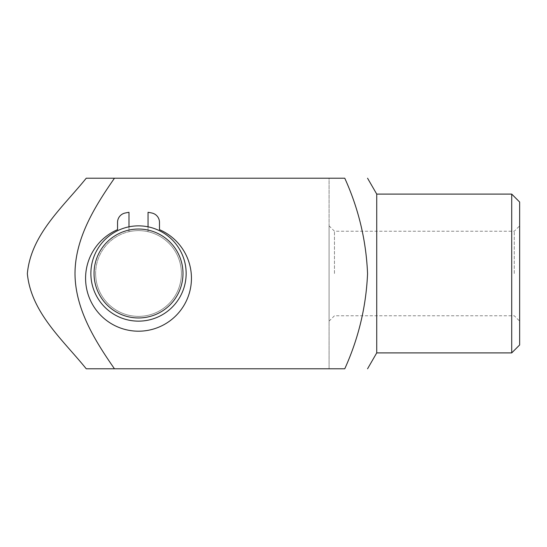 <?xml version="1.0" encoding="UTF-8"?>
<svg xmlns="http://www.w3.org/2000/svg" width="547" height="547" viewBox="0 0 547 547"><rect width="100%" height="100%" fill="white"/><g stroke="black" fill="none" stroke-linecap="round" stroke-linejoin="round"><path stroke-width="0.41" stroke-dasharray="2.73 2.05" d="M186.158 273.5A47.644 47.644 0 0 0 138.514 225.856A47.644 47.644 0 0 0 90.87 273.5A47.644 47.644 0 0 0 138.514 321.144A47.644 47.644 0 0 0 186.158 273.5A47.644 47.644 0 0 0 128.983 226.82A47.644 47.644 0 0 1 148.046 226.82L148.046 231.696A42.878 42.878 0 0 0 95.636 273.5A42.878 42.878 0 0 1 159.956 236.366A42.878 42.878 0 0 1 159.956 310.634A42.878 42.878 0 0 1 95.636 273.5A42.878 42.878 0 0 0 135.314 316.255A42.878 42.878 0 0 0 180.913 279.879A42.878 42.878 0 0 0 128.983 231.696L128.983 226.82A47.644 47.644 0 0 1 148.046 226.82L148.046 231.696A42.878 42.878 0 0 1 180.913 279.879A42.878 42.878 0 0 1 135.314 316.255A42.878 42.878 0 0 1 95.636 273.5A42.878 42.878 0 0 1 159.956 236.366A42.878 42.878 0 0 1 159.956 310.634A42.878 42.878 0 0 1 95.636 273.5A42.878 42.878 0 0 1 128.983 231.696L128.983 226.82A47.644 47.644 0 0 0 91.301 279.879A47.644 47.644 0 0 0 141.707 321.034A47.644 47.644 0 0 0 186.158 273.5M329.082 178.219L86.241 178.219C63.042 207.033 30.933 234.383 27.35 273.678C31.111 312.652 63.158 340.172 86.241 368.781L329.082 368.781L329.082 225.856L329.082 368.781L114.46 368.781C95.137 340.966 75.212 309.219 74.994 273.603C75.158 237.924 94.973 206.281 114.46 178.219L329.082 178.219L329.082 321.144L329.082 178.219M90.87 273.5A47.644 47.644 0 0 1 162.336 232.243A47.644 47.644 0 0 1 162.336 314.757A47.644 47.644 0 0 1 90.87 273.5A47.644 47.644 0 0 1 162.336 232.243A47.644 47.644 0 0 1 162.336 314.757A47.644 47.644 0 0 1 90.87 273.5A47.644 47.644 0 0 1 162.336 232.243A47.644 47.644 0 0 1 162.336 314.757A47.644 47.644 0 0 1 90.87 273.5A47.644 47.644 0 0 1 162.336 232.243A47.644 47.644 0 0 1 162.336 314.757A47.644 47.644 0 0 1 90.87 273.5A47.644 47.644 0 0 1 162.336 232.243A47.644 47.644 0 0 1 162.336 314.757A47.644 47.644 0 0 1 90.87 273.5A47.644 47.644 0 0 1 128.983 226.82L128.983 212.304A61.934 61.934 0 0 0 125.003 213.056A9.531 9.531 0 0 0 117.55 222.355L117.55 229.658A52.936 52.936 0 0 0 96.675 310.689A52.936 52.936 0 0 0 180.353 310.689A52.936 52.936 0 0 0 159.478 229.658L159.478 222.355A9.531 9.531 0 0 0 152.025 213.056A61.934 61.934 0 0 0 148.046 212.304L148.046 226.82A47.644 47.644 0 0 1 178.083 300.036A47.644 47.644 0 0 1 98.945 300.036A47.644 47.644 0 0 1 128.983 226.82L128.983 212.304A61.934 61.934 0 0 0 125.003 213.056A9.531 9.531 0 0 0 117.55 222.355L117.55 229.658A52.936 52.936 0 0 0 96.675 310.689A52.936 52.936 0 0 0 180.353 310.689A52.936 52.936 0 0 0 159.478 229.658L159.478 222.355A9.531 9.531 0 0 0 152.025 213.056A61.934 61.934 0 0 0 148.046 212.304L148.046 226.82A47.644 47.644 0 0 1 185.727 279.879A47.644 47.644 0 0 1 135.321 321.034A47.644 47.644 0 0 1 90.87 273.5M86.241 368.781L344.767 368.781C358.538 338.374 366.134 306.676 367.557 273.691C366.175 240.468 358.579 208.646 344.767 178.219L86.241 178.219M376.726 352.904L376.726 194.096M519.65 344.966L519.65 202.034M514.276 273.5L514.276 231.231L514.276 273.5M334.456 273.5L334.456 231.231L334.456 273.5M511.712 352.904L511.712 194.096M94.05 273.5A44.464 44.464 0 0 1 160.75 234.991A44.464 44.464 0 0 1 160.75 312.009A44.464 44.464 0 0 1 94.05 273.5M148.046 226.82L148.046 212.304A61.934 61.934 0 0 1 152.025 213.056A9.531 9.531 0 0 1 159.478 222.355L159.478 229.658A52.936 52.936 0 0 1 180.353 310.689A52.936 52.936 0 0 1 96.675 310.689A52.936 52.936 0 0 1 117.55 229.658L117.55 222.355A9.531 9.531 0 0 1 125.003 213.056A61.934 61.934 0 0 1 128.983 212.304L128.983 226.82M329.082 321.144L334.456 315.769L514.276 315.769L519.65 321.144M329.082 225.856L334.456 231.231L514.276 231.231L519.65 225.856"/><path stroke-width="0.82" d="M86.241 368.781L114.46 368.781L86.241 368.781C63.158 340.172 31.111 312.652 27.35 273.678C30.933 234.383 63.042 207.033 86.241 178.219L344.767 178.219C358.579 208.646 366.175 240.468 367.557 273.691C366.134 306.676 358.538 338.374 344.767 368.781L114.46 368.781C95.137 340.966 75.212 309.219 74.994 273.603C75.158 237.924 94.973 206.281 114.46 178.219L86.241 178.219M511.712 194.096L511.712 352.904L519.65 344.966L519.65 202.034L511.712 194.096L376.726 194.096L376.726 352.904L367.557 368.781M90.87 273.5A47.644 47.644 0 0 1 162.336 232.243A47.644 47.644 0 0 1 162.336 314.757A47.644 47.644 0 0 1 90.87 273.5M94.05 273.5A44.464 44.464 0 0 1 160.75 234.991A44.464 44.464 0 0 1 160.75 312.009A44.464 44.464 0 0 1 94.05 273.5M128.983 226.82L128.983 212.304A61.934 61.934 0 0 0 125.003 213.056A9.531 9.531 0 0 0 117.55 222.355L117.55 229.658A52.936 52.936 0 0 0 96.675 310.689A52.936 52.936 0 0 0 180.353 310.689A52.936 52.936 0 0 0 159.478 229.658L159.478 222.355A9.531 9.531 0 0 0 152.025 213.056A61.934 61.934 0 0 0 148.046 212.304L148.046 226.82M376.726 194.096L367.557 178.219M511.712 352.904L376.726 352.904"/></g></svg>
